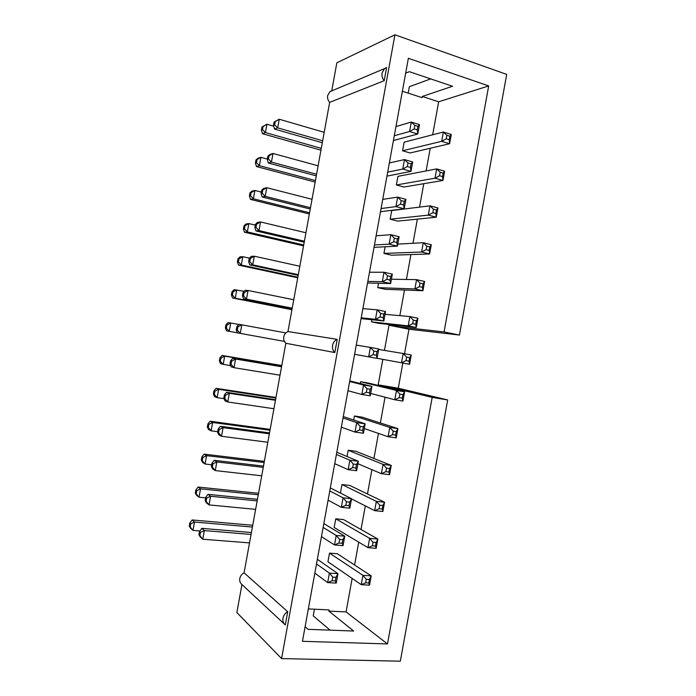 <?xml version="1.0" encoding="UTF-8"?>
<svg xmlns="http://www.w3.org/2000/svg" width="696" height="696" viewBox="0 0 696 696"><rect width="100%" height="100%" fill="white"/><g stroke="black" fill="none" stroke-linecap="round" stroke-linejoin="round"><path stroke-width="1.04" d="M404.515 353.759L408.97 329.208L459.456 335.046L506.705 74.394L394.928 34.8L281.575 658.581L400.322 661.2L447.685 399.956L398.269 388.211L402.827 363.06M394.928 34.8L336.847 62.805L331.775 90.689L329.895 91.672L327.651 95.578C327.268 98.153 327.929 100.415 329.652 102.373L287.961 331.557C285.708 332.54 284.307 334.298 283.759 336.838C283.385 339.404 284.072 341.545 285.83 343.259L244.079 572.825C241.782 574.052 240.355 575.94 239.798 578.489C239.424 581.056 240.137 583.074 241.947 584.553L236.857 612.532L281.575 658.581M330.104 630.15L313.243 615.899L314.462 609.209M459.456 335.046L444.065 331.94L488.679 85.93L408.369 58.29L302.455 641.303L387.481 643.939L432.19 397.399L447.685 399.956M378.189 384.853L398.269 388.211M432.19 397.399L386.976 386.55L378.154 385.079L382.817 359.362M408.97 329.208L389.02 325.232M384.444 350.401L389.064 324.962L397.834 326.711L444.065 331.94M408.195 93.133L409.361 86.687L430.685 78.892M384.218 80.701L386.619 67.512L384.549 68.591L382.06 72.993C381.625 75.899 382.348 78.465 384.218 80.701L329.652 102.373M337.221 339.352C334.733 340.466 333.184 342.458 332.566 345.32C332.131 348.226 332.888 350.636 334.82 352.559L337.221 339.352L287.961 331.557M334.82 352.559L285.83 343.259M287.726 611.706C285.177 613.124 283.603 615.281 282.976 618.17C282.55 621.067 283.333 623.32 285.325 624.938L287.726 611.706L244.079 572.825M284.403 624.086L241.947 584.553M308.345 608.913L329.077 609.905L328.86 611.114L353.664 631.028L308.041 629.332L305.109 626.722M405.664 73.141L409.335 71.688L452.53 86.261L422.307 96.457L438.663 101.79L488.679 85.93M438.663 101.79L432.677 134.78M430.224 148.265L426.109 170.946M423.794 183.692L419.549 207.112M417.365 219.127L412.98 243.287M410.927 254.571L406.412 279.47M404.498 290.023L399.843 315.662M398.06 325.484L397.834 326.711M352.15 578.411L346.069 611.914L387.481 643.939M346.069 611.914L328.86 611.114M386.976 386.55L386.802 387.498M385.036 397.207L380.364 422.985M378.467 433.425L373.917 458.481M371.89 469.661L367.471 493.977M365.313 505.896L361.024 529.491M358.727 542.149L354.577 565.013M422.307 96.457L422.089 97.657L402.375 91.246M385.149 246.775L383.94 253.405L391.517 255.197L429.597 253.962L431.285 244.705L423.281 242.721L421.593 252.022L429.597 253.962L429.136 250.403L429.771 246.915L426.761 246.175L426.135 249.664L429.136 250.403M433.478 209.209L429.98 205.816L391.726 210.566L390.16 219.188L397.703 221.119L436.27 217.213L437.949 207.956L429.98 205.816L428.292 215.116L436.27 217.213L435.835 213.498L436.47 210.009L433.478 209.209L432.842 212.698L435.835 213.498M378.52 283.246L377.728 287.639L385.323 289.292L422.933 290.728L424.612 281.462L416.582 279.644L414.894 288.944L422.933 290.728L422.437 287.317L423.072 283.829L420.053 283.15L419.418 286.648L422.437 287.317M371.899 319.725L371.507 321.874L379.137 323.396L416.26 327.503L417.939 318.229L409.883 316.567L408.187 325.876L416.26 327.503L415.738 324.249L416.373 320.76L413.346 320.134L412.711 323.631L415.738 324.249M402.967 394.641L404.594 391.796L368.306 383.026L360.632 381.739L396.468 390.456L394.78 399.765L402.906 401.07L404.594 391.796L396.468 390.456L399.913 394.136L399.278 397.634L402.332 398.129L402.967 394.641L399.913 394.136M360.31 383.513L360.632 381.739M396.259 431.59L397.912 428.597L362.111 417.148L354.412 415.999L389.76 427.414L388.072 436.723L396.233 437.871L397.912 428.597L389.76 427.414L393.197 431.155L392.561 434.652L395.624 435.087L396.259 431.59L393.197 431.155M353.681 420.019L354.412 415.999M446.884 135.302L443.369 132.023L404.15 142.149L402.584 150.771L410.083 152.972L449.599 143.733L451.278 134.476L443.369 132.023L441.682 141.314L449.599 143.733L449.225 139.705L449.86 136.225L446.884 135.302L446.249 138.791L449.225 139.705M440.176 172.251L436.679 168.911L397.938 176.349L396.372 184.971L403.897 187.041L442.934 180.464L444.613 171.207L436.679 168.911L434.991 178.211L442.934 180.464L442.534 176.593L443.161 173.113L440.176 172.251L439.55 175.74L442.534 176.593M369.419 579.507L371.185 575.879L337.308 553.72L329.512 553.12L362.921 575.331L361.224 584.657L369.506 585.162L371.185 575.879L362.921 575.331L366.314 579.307L365.678 582.804L368.784 582.996L369.419 579.507L366.314 579.307M365.678 582.804L361.224 584.657L327.938 561.759L329.512 553.12M376.136 542.515L377.867 539.043L343.511 519.564L335.742 518.825L369.637 538.339L367.94 547.656L376.188 548.326L377.867 539.043L369.637 538.339L373.039 542.254L372.404 545.751L375.501 546.003L376.136 542.515L373.039 542.254M372.404 545.751L367.94 547.656L334.167 527.464L335.742 518.825M340.422 493.055L341.962 484.547L376.345 501.355L374.657 510.673L382.87 511.499L384.557 502.216L376.345 501.355L379.755 505.209L379.12 508.706L382.208 509.02L382.844 505.531L379.755 505.209M382.844 505.531L384.557 502.216L349.714 485.417L341.962 484.547M347.052 456.532L348.191 450.268L383.052 464.38L381.365 473.689L389.551 474.681L391.23 465.407L383.052 464.38L386.48 468.173L385.845 471.671L388.916 472.045L389.551 468.556L386.48 468.173M389.551 468.556L391.23 465.407L355.908 451.278L348.191 450.268M245.027 225.721L248.846 223.573L246.027 223.964L243.974 225.861L245.027 225.721L244.453 228.845L247.332 231.916L303.708 244.975M255.301 225.095L248.846 223.573L247.332 231.916L244.514 232.238L303.543 245.879M249.977 192.879L251.047 192.644L250.482 195.767L249.412 195.994L249.977 192.879L252.004 191.113L254.884 190.452L261.313 192.079M251.047 192.644L254.884 190.452L253.361 198.795L309.572 212.767M250.482 195.767L253.361 198.795L250.499 199.387L309.346 213.976M261.652 190.234L262.792 189.982L262.209 193.21L261.061 193.462L261.652 190.234L263.697 188.416L266.777 187.711L312.025 199.282M262.792 189.982L266.777 187.711L265.202 196.342L310.486 207.713M262.209 193.21L265.202 196.342L262.14 196.968L310.251 209.026M255.441 224.33L256.563 224.182L255.98 227.409L254.858 227.549L255.441 224.33L257.52 222.372L260.539 221.963L305.935 232.76M256.563 224.182L260.539 221.963L258.964 230.594L304.396 241.199M255.98 227.409L258.964 230.594L255.963 230.933L304.222 242.182M257.068 159.567L260.913 157.331L257.99 158.262L255.98 159.915L257.068 159.567L256.502 162.69L259.39 165.674L315.427 180.56M267.325 159.062L260.913 157.331L259.39 165.674L256.476 166.544L315.149 182.082M267.856 156.156L269.021 155.782L268.43 159.019L267.273 159.375L267.856 156.156L269.883 154.469L273.006 153.468L318.115 165.805M269.021 155.782L273.006 153.468L271.44 162.09L316.576 174.244M268.43 159.019L271.44 162.09L268.325 163.021L316.28 175.879M274.059 122.078L275.242 121.6L274.659 124.828L273.476 125.297L274.059 122.078L279.244 119.234L324.197 132.336M275.242 121.6L279.244 119.234L277.669 127.855L322.666 140.775M274.659 124.828L277.669 127.855L274.502 129.073L322.309 142.741M261.983 126.95L263.088 126.507L262.522 129.63L261.418 130.065L261.983 126.95L266.942 124.219L273.711 126.167M263.088 126.507L266.942 124.219L265.42 132.562L321.282 148.37M262.522 129.63L265.42 132.562L262.462 133.702L320.952 150.197M220.388 426.3L218.17 429.058L219.17 429.562L223.094 427.631L220.388 426.3L269.526 432.895M219.17 429.562L218.579 432.799L221.519 436.279L223.094 427.631L269.361 433.817M218.579 432.799L217.578 432.286L218.831 434.87L221.519 436.279L267.821 442.264M226.583 392.292L224.382 394.919L225.408 395.311L229.341 393.336L226.583 392.292L275.572 399.695M225.408 395.311L224.817 398.547L227.766 401.975L229.341 393.336L275.459 400.287M224.817 398.547L223.799 398.138L225.017 400.861L227.766 401.975L273.92 408.735M216.091 388.333L213.924 390.856L214.881 391.23L218.666 389.308L216.091 388.333L275.973 397.451M214.881 391.23L214.316 394.354L217.143 397.66L218.666 389.308L275.877 397.999M214.316 394.354L213.359 393.98L214.577 396.624L217.143 397.66L224.042 398.678M210.096 421.228L207.913 423.881L208.852 424.351L212.628 422.472L210.096 421.228L270.17 429.397M208.852 424.351L208.278 427.483L211.106 430.833L212.628 422.472L270.013 430.25M208.278 427.483L207.338 426.996L208.591 429.519L211.106 430.833L217.683 431.703M226.94 324.997L230.741 322.988L228.07 322.561L225.948 324.832L226.94 324.997L226.374 328.129L229.219 331.34L237.38 332.819M238.798 324.484L230.741 322.988L229.219 331.34L226.557 330.844L225.382 327.955L225.948 324.832M236.814 326.659L237.875 326.833L237.284 330.069L236.222 329.878L236.814 326.659L238.963 324.301L285.847 332.923M237.875 326.833L241.825 324.762L240.25 333.393L284.412 341.388M237.284 330.069L240.25 333.393L237.397 332.862L236.222 329.878M281.602 366.505L232.769 358.292L230.594 360.78L231.646 361.067L231.055 364.304L234.004 367.679L280.018 375.214M232.769 358.292L235.579 359.04L234.004 367.679L231.211 366.862L230.011 364.008L230.594 360.78M231.646 361.067L235.579 359.04L281.558 366.766M222.076 355.447L219.936 357.84L220.91 358.109L224.704 356.143L222.076 355.447L281.784 365.513M220.91 358.109L220.345 361.241L223.181 364.495L224.704 356.143L281.741 365.757M220.345 361.241L219.37 360.963L220.571 363.73L230.741 365.739M243.026 292.538L244.105 292.607L243.522 295.844L242.434 295.765L243.026 292.538L245.149 290.319L248.063 290.484L293.747 299.75M244.105 292.607L248.063 290.484L246.488 299.123L292.216 308.189M243.522 295.844L246.488 299.123L243.591 298.88L292.155 308.511M231.959 291.833L232.969 291.902L232.403 295.026L231.385 294.956L231.959 291.833L234.056 289.684L244.174 291.337M232.969 291.902L236.779 289.84L235.257 298.192L291.989 309.415M232.403 295.026L235.257 298.192L232.542 297.966L291.937 309.703M249.238 258.433L250.334 258.39L249.751 261.626L248.646 261.652L249.238 258.433L251.334 256.345L254.301 256.215L299.837 266.255M250.334 258.39L254.301 256.215L252.726 264.854L298.306 274.694M249.751 261.626L252.726 264.854L249.777 264.906L298.184 275.338M238.998 258.808L242.817 256.702L240.042 256.824L237.962 258.842L238.998 258.808L238.432 261.931L241.295 265.054L297.853 277.191M249.499 258.164L242.817 256.702L241.295 265.054L238.528 265.098L297.74 277.791M263.488 466.094L214.194 460.317L211.949 463.205L212.933 463.823L212.341 467.06L215.273 470.583L261.722 475.803M214.194 460.317L216.847 461.935L215.273 470.583L212.637 468.887L211.358 466.433L211.949 463.205M212.933 463.823L216.847 461.935L263.262 467.355M204.111 454.131L201.892 456.907L202.814 457.481L206.59 455.654L204.111 454.131L264.358 461.344M202.814 457.481L202.249 460.613L205.068 464.014L206.59 455.654L264.141 462.509M202.249 460.613L201.327 460.03L202.597 462.422L205.068 464.014L211.662 464.771M208 494.343L205.729 497.362L206.695 498.092L210.601 496.257L208 494.343L257.45 499.31M206.695 498.092L206.103 501.329L209.026 504.905L210.601 496.257L257.163 500.894M206.103 501.329L205.146 500.589L206.442 502.912L209.026 504.905L255.623 509.35M198.116 487.043L195.881 489.94L196.785 490.628L200.544 488.836L198.116 487.043L258.538 493.299M196.785 490.628L196.211 493.76L199.021 497.196L200.544 488.836L258.277 494.769M196.211 493.76L195.306 493.064L196.603 495.343L199.021 497.196L205.642 497.858M201.805 528.368L199.508 531.527L200.457 532.37L204.354 530.578L201.805 528.368L251.404 532.527M200.457 532.37L199.865 535.607L202.78 539.226L204.354 530.578L251.056 534.45M199.865 535.607L198.917 534.754L200.248 536.947L202.78 539.226L249.516 542.906M192.122 519.964L189.86 522.992L190.748 523.775L194.497 522.026L192.122 519.964L252.726 525.263M190.748 523.775L190.173 526.907L192.975 530.395L194.497 522.026L252.404 527.046M190.173 526.907L189.295 526.115L190.608 528.264L192.975 530.395L199.917 530.97M382.739 199.369L397.66 197.133L395.946 206.599L404.202 208.774L380.495 211.723M403.619 204.955L404.202 208.774L405.907 199.352L397.66 197.133L401.166 200.579L400.522 204.128L403.619 204.955L404.263 201.405L401.166 200.579M381.069 208.548L395.946 206.599L400.522 204.128M376.118 235.787L390.839 234.691L389.125 244.148L397.407 246.158L374.022 247.341M396.807 242.504L397.407 246.158L399.121 236.736L390.839 234.691L394.336 238.189L393.692 241.747L396.807 242.504L397.451 238.954L394.336 238.189M374.457 244.966L389.125 244.148L393.692 241.747M397.781 244.113L423.281 242.721L426.761 246.175M383.94 253.405L421.593 252.022L426.135 249.664M390.16 219.188L428.292 215.116L432.842 212.698M377.728 287.639L414.894 288.944L419.418 286.648M391.413 279.218L416.582 279.644L420.053 283.15M369.506 272.214L384.018 272.249L382.304 281.715L390.621 283.559L367.549 282.967M389.986 280.062L390.621 283.559L392.335 274.137L384.018 272.249L387.507 275.807L386.854 279.366L389.986 280.062L390.63 276.512L387.507 275.807M367.836 281.393L382.304 281.715L386.854 279.366M377.049 358.292L409.587 364.278L411.266 355.012L403.175 353.507L401.488 362.816L405.994 360.624L409.039 361.18L409.674 357.692L406.629 357.135L405.994 360.624M378.659 349.444L403.175 353.507L406.629 357.135M371.507 321.874L408.187 325.876L412.711 323.631M385.036 314.322L409.883 316.567L413.346 320.134M361.215 317.828L375.475 319.29L383.827 320.969L361.076 318.594M383.165 317.637L383.827 320.969L385.54 311.547L377.197 309.824L375.475 319.29L380.025 317.002L383.165 317.637L383.809 314.087L380.668 313.444L380.025 317.002M362.886 308.65L377.197 309.824L380.668 313.444M354.603 354.273L377.032 358.397L378.746 348.966L370.376 347.408L368.654 356.874L373.186 354.638L376.336 355.212L376.98 351.663L373.839 351.089L373.186 354.638M356.265 345.085L370.376 347.408L373.839 351.089M347.974 390.726L361.824 394.475L370.237 395.824L371.951 386.393L363.547 385.001L361.824 394.475L366.348 392.292L369.515 392.805L370.159 389.255L367.001 388.733L366.348 392.292M349.757 380.903L371.951 386.393L370.159 389.255M349.644 381.538L363.547 385.001L367.001 388.733M370.672 393.423L394.78 399.765L399.278 397.634M364.295 428.562L388.072 436.723L392.561 434.652M343.285 416.565L365.156 423.829L356.717 422.603L354.995 432.077L363.442 433.26L365.156 423.829L363.329 426.857L360.163 426.396L359.51 429.954L362.686 430.406L363.329 426.857M343.024 418L356.717 422.603L360.163 426.396M341.353 427.187L354.995 432.077L359.51 429.954M395.963 126.568L411.293 122.061L409.579 131.518L417.774 134.015L393.431 140.522M417.252 129.882L417.774 134.015L419.479 124.601L411.293 122.061L414.816 125.376L414.172 128.934L417.252 129.882L417.896 126.333L414.816 125.376M394.293 135.737L409.579 131.518L414.172 128.934M402.584 150.771L441.682 141.314L446.249 138.791M387.681 172.138L402.758 169.05L410.988 171.39L386.959 176.123M410.44 167.414L410.988 171.39L412.702 161.968L404.48 159.593L402.758 169.05L407.351 166.527L410.44 167.414L411.084 163.864L407.995 162.977L407.351 166.527M389.351 162.968L404.48 159.593L407.995 162.977M396.372 184.971L434.991 178.211L439.55 175.74M317.359 559.279L337.943 573.678L329.382 573.104L327.659 582.596L336.229 583.117L337.943 573.678L336.003 577.349L332.784 577.141L332.14 580.708L335.359 580.908L336.003 577.349M316.515 563.943L329.382 573.104L332.784 577.141M314.844 573.139L327.659 582.596L332.14 580.708M323.84 523.583L344.746 536.198L336.22 535.468L334.498 544.951L343.032 545.638L344.746 536.198L342.841 539.713L339.631 539.443L338.987 543.002L342.188 543.272L342.841 539.713M323.144 527.438L336.22 535.468L339.631 539.443M321.474 536.633L334.498 544.951L338.987 543.002M330.322 487.905L351.55 498.728L343.058 497.831L341.336 507.314L349.836 508.167L351.55 498.728L349.67 502.086L346.478 501.755L345.834 505.313L349.027 505.635L349.67 502.086M329.774 490.95L343.058 497.831L346.478 501.755M328.103 500.146L341.336 507.314L345.834 505.313M351.524 498.867L374.657 510.673L379.12 508.706M357.909 463.71L381.365 473.689L385.845 471.671M334.733 463.667L348.165 469.687L356.639 470.713L358.353 461.274L349.888 460.213L348.165 469.687L352.672 467.634L355.856 468.017L356.5 464.467L353.316 464.067L352.672 467.634M336.803 452.226L358.353 461.274L356.5 464.467M336.394 454.471L349.888 460.213L353.316 464.067M244.453 228.845L243.409 228.975L243.974 225.861M244.514 232.238L243.409 228.975M249.412 195.994L250.499 199.387M261.061 193.462L262.14 196.968M255.963 230.933L254.858 227.549M256.502 162.69L255.415 163.029L256.476 166.544M268.325 163.021L267.273 159.375M274.502 129.073L273.476 125.297M261.418 130.065L262.462 133.702M226.374 328.129L225.382 327.955M231.055 364.304L230.011 364.008M242.434 295.765L243.591 298.88M231.385 294.956L232.542 297.966M248.646 261.652L249.777 264.906M238.432 261.931L237.397 261.957L237.962 258.842M238.528 265.098L237.397 261.957M212.341 467.06L211.358 466.433M405.907 199.352L404.263 201.405M399.121 236.736L397.451 238.954M431.285 244.705L429.771 246.915M437.949 207.956L436.47 210.009M424.612 281.462L423.072 283.829M392.335 274.137L390.63 276.512M409.587 364.278L409.039 361.18M411.266 355.012L409.674 357.692M417.939 318.229L416.373 320.76M385.54 311.547L383.809 314.087M377.032 358.397L376.336 355.212M378.746 348.966L376.98 351.663M370.237 395.824L369.515 392.805M402.906 401.07L402.332 398.129M396.233 437.871L395.624 435.087M363.442 433.26L362.686 430.406M419.479 124.601L417.896 126.333M451.278 134.476L449.86 136.225M412.702 161.968L411.084 163.864M444.613 171.207L443.161 173.113M336.229 583.117L335.359 580.908M343.032 545.638L342.188 543.272M349.836 508.167L349.027 505.635M369.506 585.162L368.784 582.996M376.188 548.326L375.501 546.003M382.87 511.499L382.208 509.02M389.551 474.681L388.916 472.045M356.639 470.713L355.856 468.017M255.415 163.029L255.98 159.915M217.578 432.286L218.17 429.058M223.799 398.138L224.382 394.919M213.359 393.98L213.924 390.856M207.338 426.996L207.913 423.881M219.37 360.963L219.936 357.84M201.327 460.03L201.892 456.907M205.146 500.589L205.729 497.362M195.306 493.064L195.881 489.94M198.917 534.754L199.508 531.527M189.295 526.115L189.86 522.992M384.549 68.591L329.895 91.672"/></g></svg>
